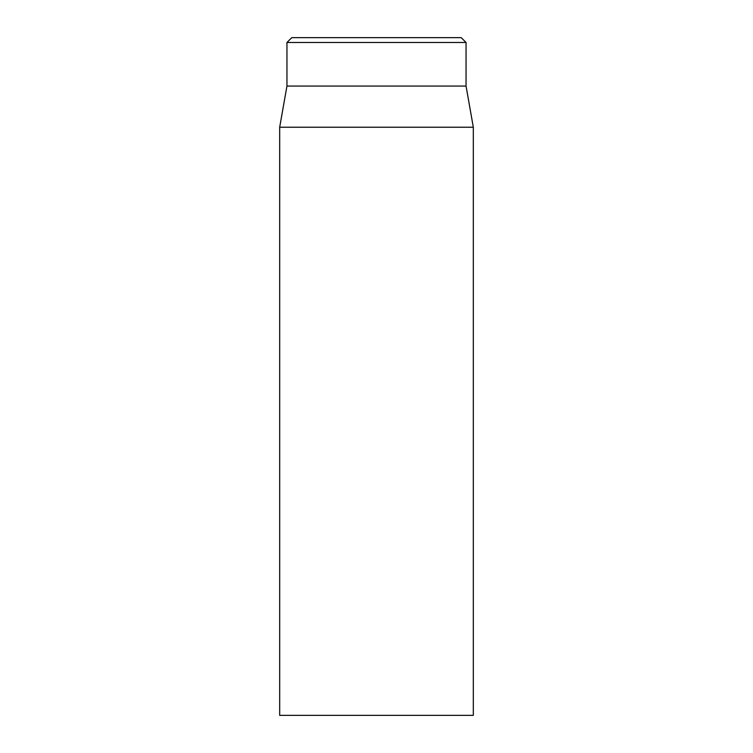<?xml version="1.0" encoding="UTF-8"?>
<svg xmlns="http://www.w3.org/2000/svg" width="753" height="753" viewBox="0 0 753 753"><rect width="100%" height="100%" fill="white"/><g stroke="black" fill="none" stroke-linecap="round" stroke-linejoin="round"><path stroke-width="1.13" d="M461.213 37.65L291.788 37.65L286.949 42.488L466.051 42.488L461.213 37.65M279.683 127.238L279.683 715.35L473.317 715.35L473.317 127.238L279.683 127.238L286.949 86.058L466.051 86.058L466.051 42.488M286.949 86.058L286.949 42.488M466.051 86.058L473.317 127.238"/></g></svg>
